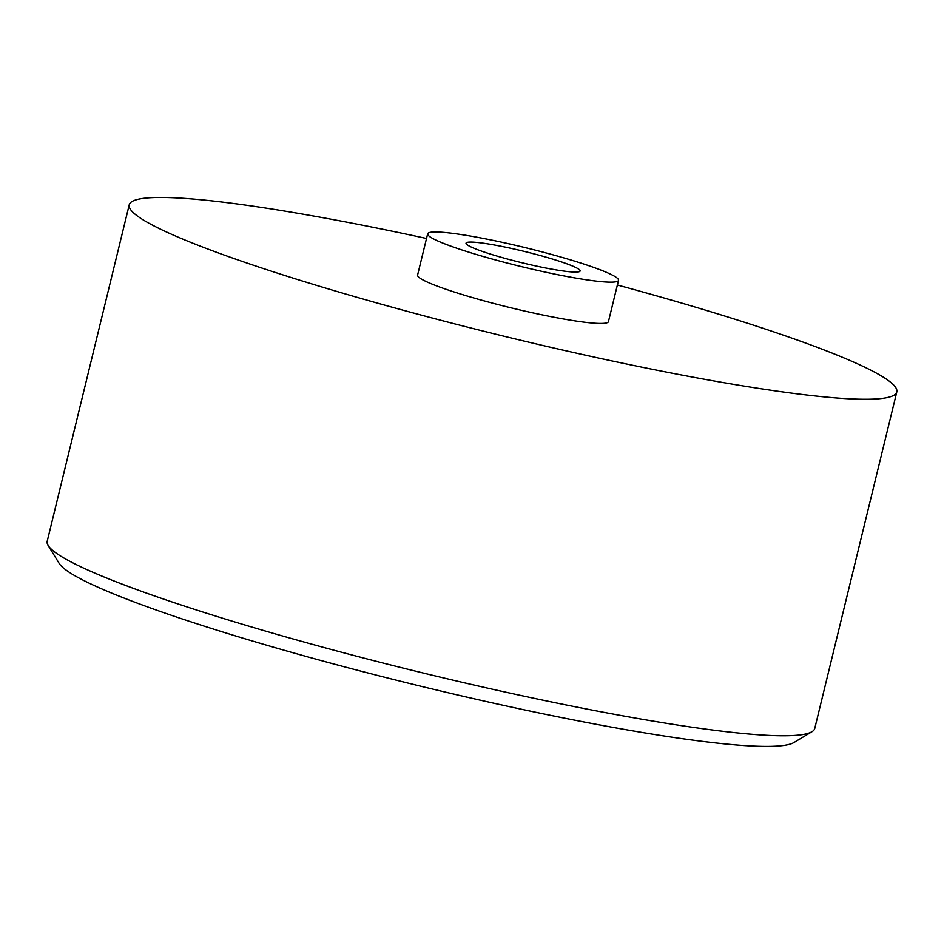 <?xml version="1.0" encoding="UTF-8"?>
<svg xmlns="http://www.w3.org/2000/svg" width="944" height="944" viewBox="0 0 944 944"><rect width="100%" height="100%" fill="white"/><g stroke="black" fill="none" stroke-linecap="round" stroke-linejoin="round"><path stroke-width="1.42" d="M562.341 262.22A58.717 5.782 13.7 0 0 501.17 246.29A58.717 5.782 13.7 0 0 466.029 243.163A58.717 5.782 13.7 0 0 483.824 251.918A58.717 5.782 -166.3 0 0 544.995 267.86A58.717 5.782 -166.3 0 0 580.123 270.975A58.717 5.782 -166.3 0 0 562.341 262.22M588.749 265.689A98.223 9.676 13.7 0 0 486.431 239.033A98.223 9.676 13.7 0 0 427.656 233.805A98.223 9.676 13.7 0 0 457.415 248.449A98.223 9.676 -166.3 0 0 559.733 275.105A98.223 9.676 -166.3 0 0 618.509 280.333A98.223 9.676 -166.3 0 0 588.749 265.689M427.656 233.805L417.59 275.093A98.223 9.676 13.7 0 0 447.35 289.737A98.223 9.676 -166.3 0 0 549.668 316.393A98.223 9.676 -166.3 0 0 608.443 321.621L618.509 280.333M426.511 238.478A395.029 38.916 13.7 0 0 129.234 204.801L47.2 541.301A395.029 38.916 13.7 0 0 48.168 545.502A395.029 38.916 13.7 0 0 166.887 600.207A395.029 38.916 13.7 0 0 560.63 703.835A395.029 38.916 13.7 0 0 811.97 731.706A395.029 38.916 13.7 0 0 814.766 728.414L896.8 391.913A395.029 38.916 -166.3 0 0 777.113 333.02A395.029 38.916 13.7 0 0 617.364 285.005M129.234 204.801A395.029 38.916 13.7 0 0 248.909 263.706A395.029 38.916 -166.3 0 0 660.411 370.898A395.029 38.916 -166.3 0 0 896.8 391.913M48.168 545.502L59.13 563.344A380.078 37.441 13.7 0 0 173.354 615.96A380.078 37.441 13.7 0 0 552.205 715.67A380.078 37.441 13.7 0 0 794.034 742.491L811.97 731.706"/></g></svg>
